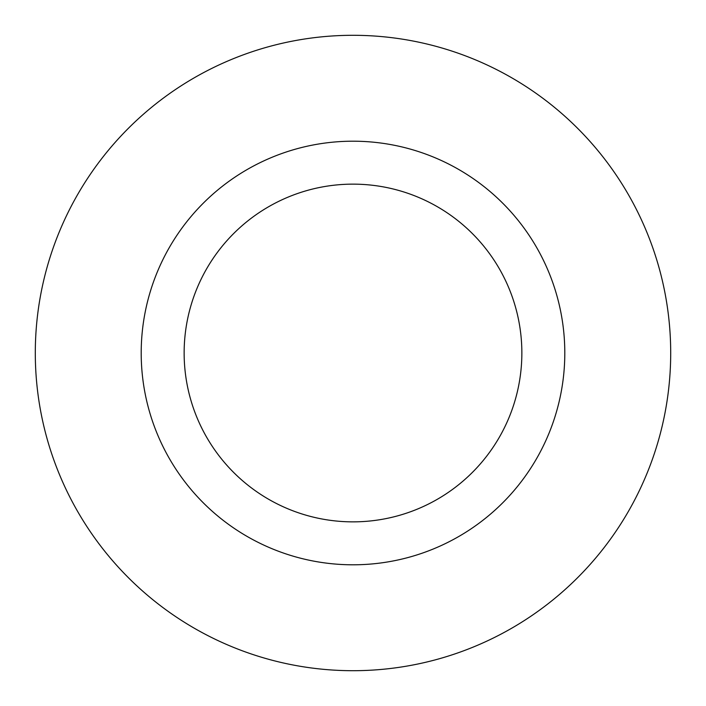 <?xml version="1.0" encoding="UTF-8"?>
<svg xmlns="http://www.w3.org/2000/svg" width="706" height="706" viewBox="0 0 706 706"><rect width="100%" height="100%" fill="white"/><g stroke="black" fill="none" stroke-linecap="round" stroke-linejoin="round"><path stroke-width="1.06" d="M521.858 353A168.858 168.858 0 0 0 353 184.142A168.858 168.858 0 0 0 184.142 353A168.858 168.858 0 0 0 353 521.858A168.858 168.858 0 0 0 521.858 353M141.2 353A211.8 211.8 0 0 0 353 564.8A211.8 211.8 0 0 0 564.8 353A211.8 211.8 0 0 0 353 141.2A211.8 211.8 0 0 0 141.2 353M35.3 353A317.7 317.7 0 0 0 353 670.7A317.7 317.7 0 0 0 670.7 353A317.7 317.7 0 0 0 353 35.3A317.7 317.7 0 0 0 35.3 353"/></g></svg>
